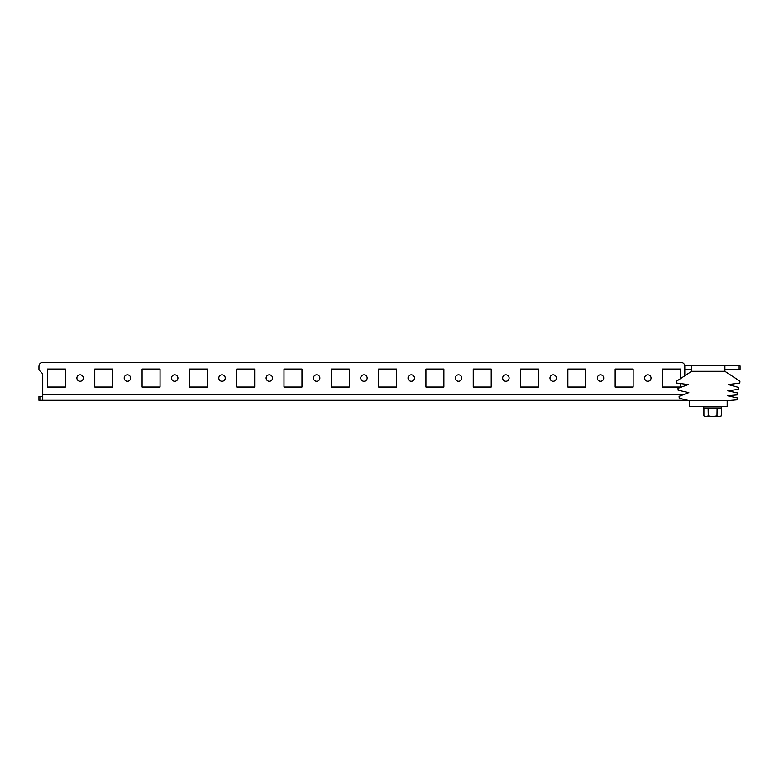 <?xml version="1.0" encoding="UTF-8"?>
<svg xmlns="http://www.w3.org/2000/svg" width="779" height="779" viewBox="0 0 779 779"><rect width="100%" height="100%" fill="white"/><g stroke="black" fill="none" stroke-linecap="round" stroke-linejoin="round"><path stroke-width="1.17" d="M597.279 378.049A3.213 3.213 0 0 1 600.492 374.835A3.213 3.213 0 0 1 603.706 378.049A3.213 3.213 0 0 1 600.492 381.272A3.213 3.213 0 0 1 597.279 378.049M549.964 378.049A3.213 3.213 0 0 1 553.187 374.835A3.213 3.213 0 0 1 556.401 378.049A3.213 3.213 0 0 1 553.187 381.272A3.213 3.213 0 0 1 549.964 378.049M502.659 378.049A3.213 3.213 0 0 1 505.873 374.835A3.213 3.213 0 0 1 509.096 378.049A3.213 3.213 0 0 1 505.873 381.272A3.213 3.213 0 0 1 502.659 378.049M455.355 378.049A3.213 3.213 0 0 1 458.568 374.835A3.213 3.213 0 0 1 461.781 378.049A3.213 3.213 0 0 1 458.568 381.272A3.213 3.213 0 0 1 455.355 378.049M408.04 378.049A3.213 3.213 0 0 1 411.263 374.835A3.213 3.213 0 0 1 414.477 378.049A3.213 3.213 0 0 1 411.263 381.272A3.213 3.213 0 0 1 408.04 378.049M360.735 378.049A3.213 3.213 0 0 1 363.959 374.835A3.213 3.213 0 0 1 367.172 378.049A3.213 3.213 0 0 1 363.959 381.272A3.213 3.213 0 0 1 360.735 378.049M313.431 378.049A3.213 3.213 0 0 1 316.644 374.835A3.213 3.213 0 0 1 319.867 378.049A3.213 3.213 0 0 1 316.644 381.272A3.213 3.213 0 0 1 313.431 378.049M266.126 378.049A3.213 3.213 0 0 1 269.339 374.835A3.213 3.213 0 0 1 272.553 378.049A3.213 3.213 0 0 1 269.339 381.272A3.213 3.213 0 0 1 266.126 378.049M218.811 378.049A3.213 3.213 0 0 1 222.034 374.835A3.213 3.213 0 0 1 225.248 378.049A3.213 3.213 0 0 1 222.034 381.272A3.213 3.213 0 0 1 218.811 378.049M171.507 378.049A3.213 3.213 0 0 1 174.72 374.835A3.213 3.213 0 0 1 177.943 378.049A3.213 3.213 0 0 1 174.72 381.272A3.213 3.213 0 0 1 171.507 378.049M124.202 378.049A3.213 3.213 0 0 1 127.415 374.835A3.213 3.213 0 0 1 130.629 378.049A3.213 3.213 0 0 1 127.415 381.272A3.213 3.213 0 0 1 124.202 378.049M76.887 378.049A3.213 3.213 0 0 1 80.11 374.835A3.213 3.213 0 0 1 83.324 378.049A3.213 3.213 0 0 1 80.11 381.272A3.213 3.213 0 0 1 76.887 378.049M644.584 378.049A3.213 3.213 0 0 1 647.797 374.835A3.213 3.213 0 0 1 651.02 378.049A3.213 3.213 0 0 1 647.797 381.272A3.213 3.213 0 0 1 644.584 378.049M651.02 400.289L644.584 400.289M65.446 369.061L65.446 387.036L47.461 387.036L47.461 369.061L65.446 369.061L65.446 387.036L47.461 387.036L47.461 369.061L65.446 369.061M112.751 369.061L112.751 387.036L94.775 387.036L94.775 369.061L112.751 369.061L112.751 387.036L94.775 387.036L94.775 369.061L112.751 369.061M160.055 369.061L160.055 387.036L142.08 387.036L142.08 369.061L160.055 369.061L160.055 387.036L142.08 387.036L142.08 369.061L160.055 369.061M207.37 369.061L207.37 387.036L189.385 387.036L189.385 369.061L207.37 369.061L207.37 387.036L189.385 387.036L189.385 369.061L207.37 369.061M254.675 369.061L254.675 387.036L236.699 387.036L236.699 369.061L254.675 369.061L254.675 387.036L236.699 387.036L236.699 369.061L254.675 369.061M301.979 369.061L301.979 387.036L284.004 387.036L284.004 369.061L301.979 369.061L301.979 387.036L284.004 387.036L284.004 369.061L301.979 369.061M349.284 369.061L349.284 387.036L331.309 387.036L331.309 369.061L349.284 369.061L349.284 387.036L331.309 387.036L331.309 369.061L349.284 369.061M396.599 369.061L396.599 387.036L378.623 387.036L378.623 369.061L396.599 369.061L396.599 387.036L378.623 387.036L378.623 369.061L396.599 369.061M443.903 369.061L443.903 387.036L425.928 387.036L425.928 369.061L443.903 369.061L443.903 387.036L425.928 387.036L425.928 369.061L443.903 369.061M491.208 369.061L491.208 387.036L473.233 387.036L473.233 369.061L491.208 369.061L491.208 387.036L473.233 387.036L473.233 369.061L491.208 369.061M538.523 369.061L538.523 387.036L520.538 387.036L520.538 369.061L538.523 369.061L538.523 387.036L520.538 387.036L520.538 369.061L538.523 369.061M585.827 369.061L585.827 387.036L567.852 387.036L567.852 369.061L585.827 369.061L585.827 387.036L567.852 387.036L567.852 369.061L585.827 369.061M414.477 400.289L411.263 400.289M691.606 369.441L684.799 369.441L684.799 375.799L684.799 366.227A3.788 3.788 0 0 0 681.012 362.439L42.738 362.439A3.788 3.788 0 0 0 38.95 366.227L38.95 370.006L41.628 372.683A3.788 3.788 0 0 1 42.738 375.361L42.738 400.289L38.95 400.289L38.95 396.501L40.839 396.501L40.839 400.289M633.132 369.061L633.132 387.036L615.157 387.036L615.157 369.061L633.132 369.061L633.132 387.036L615.157 387.036L615.157 369.061L633.132 369.061M680.447 369.061L680.447 378.652L680.447 369.441L662.462 369.061L680.447 369.061M680.447 383.55L680.447 387.036L662.462 387.036L662.462 369.061L662.462 387.036L680.447 387.036L680.447 383.55M687.769 400.289L42.738 400.289M520.538 400.289L538.523 400.289M425.928 400.289L443.903 400.289M681.012 362.439L42.738 362.439M41.628 372.683A3.788 3.788 0 0 1 42.738 375.361M42.738 396.501L40.839 396.501M38.95 396.501L38.95 400.289L38.95 396.501M689.337 400.669L679.22 398.225L679.093 396.336L688.821 392.616L678.129 390.211L678.012 388.322L688.295 384.563L676.717 383.064L676.6 381.174L691.606 371.33L724.908 371.33L739.923 381.174L739.797 383.064L728.219 384.563L738.57 387.416L738.443 389.315L727.82 390.815L737.645 392.967L737.518 394.865L727.498 395.742L737.324 397.894L737.207 399.793L727.187 400.669L727.187 406.346L689.337 406.346L689.337 400.669L727.187 400.669M691.606 371.33L691.606 365.653L724.908 365.653L724.908 371.33M724.908 365.653L738.161 365.653L738.161 369.441L740.05 369.441L740.05 365.653L738.161 365.653M691.606 365.653L684.751 365.653M724.908 369.441L738.161 369.441M721.354 408.498L704.323 408.712L703.612 407.953L721.607 407.953L721.354 415.889L719.163 416.561L721.354 415.889M717.43 406.346L716.076 406.346M703.875 408.498L703.875 415.889L705.044 416.561L712.61 416.561L708.238 415.889L706.056 416.561L703.875 415.889L706.056 416.561M719.163 416.561L712.61 416.561L716.982 415.889L719.163 416.561M717.108 407.953L716.982 415.889M708.111 407.953L708.238 415.889M720.896 408.712L721.198 408.177L717.43 408.712M716.076 408.712L715.998 408.177L709.221 408.177L709.143 408.712M707.79 408.712L707.41 408.177L704.021 408.177L704.323 408.712M683.602 394.612L42.738 394.612M703.612 407.953L703.875 406.434M721.354 406.434L721.607 407.953"/></g></svg>
